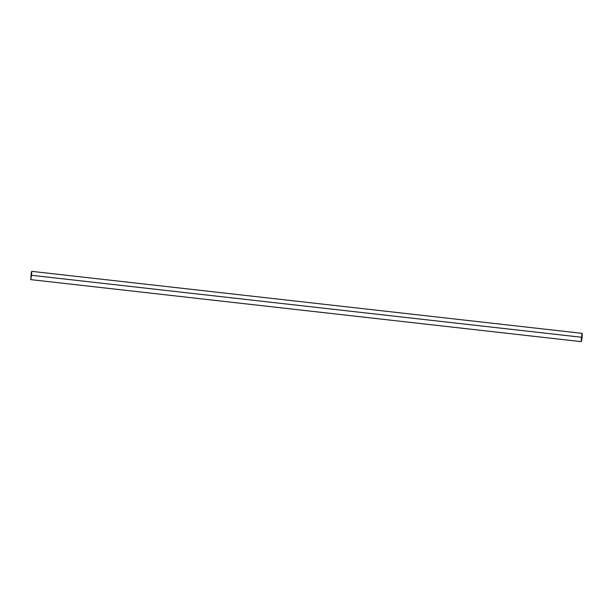 <?xml version="1.0" encoding="UTF-8"?>
<svg xmlns="http://www.w3.org/2000/svg" width="613" height="613" viewBox="0 0 613 613"><rect width="100%" height="100%" fill="white"/><g stroke="black" fill="none" stroke-linecap="round" stroke-linejoin="round"><path stroke-width="0.92" d="M30.742 279.628L581.331 341.656L582.12 337.319L31.531 275.298L30.742 279.628L31.669 271.344L31.531 275.298L582.12 337.319L582.258 333.372L31.669 271.344M31.531 275.298L31.746 271.597L31.294 272.701L30.757 279.628L31.531 275.298M581.469 337.702L581.385 338.506M581.316 339.273L581.254 341.403M581.293 341.602L582.174 333.495M582.082 333.763L581.66 336.108"/></g></svg>

